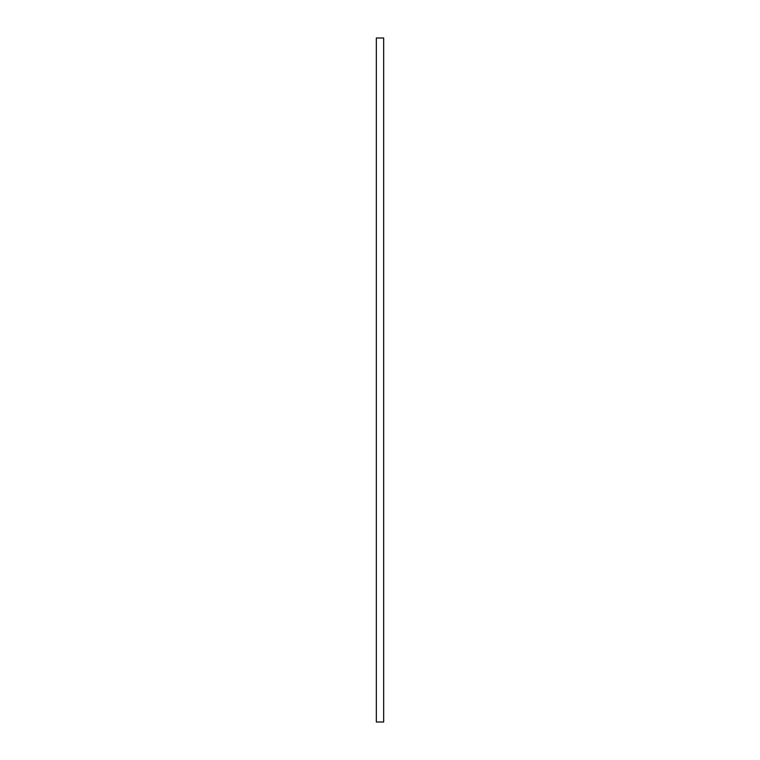 <?xml version="1.0" encoding="UTF-8"?>
<svg xmlns="http://www.w3.org/2000/svg" width="760" height="760" viewBox="0 0 760 760"><rect width="100%" height="100%" fill="white"/><g stroke="black" fill="none" stroke-linecap="round" stroke-linejoin="round"><path stroke-width="1.14" d="M376.323 722L383.676 722L383.676 38L376.323 38L376.323 722"/></g></svg>
